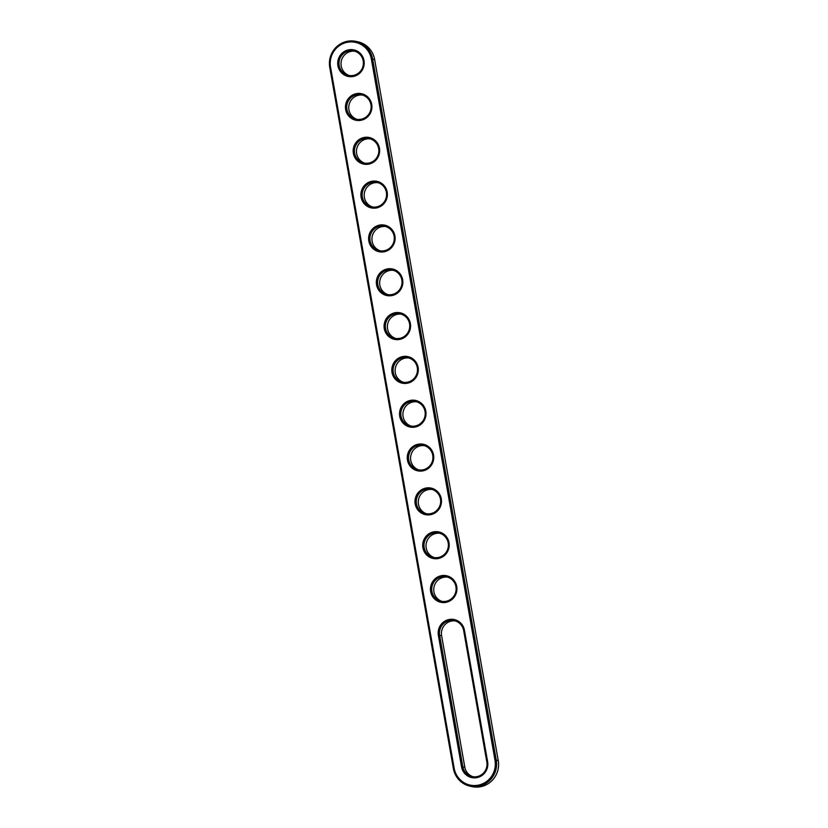 <?xml version="1.0" encoding="UTF-8"?>
<svg xmlns="http://www.w3.org/2000/svg" width="828" height="828" viewBox="0 0 828 828"><rect width="100%" height="100%" fill="white"/><g stroke="black" fill="none" stroke-linecap="round" stroke-linejoin="round"><path stroke-width="1.24" d="M356.05 41.4L358.038 41.845A22.335 21.766 102.6 0 1 374.618 59.45L498.249 760.601L496.272 760.156A22.335 21.766 102.6 0 1 469.962 786.155A22.335 21.766 102.6 0 1 453.382 768.55L329.751 67.399A22.335 21.766 102.6 0 1 356.05 41.4A22.335 21.766 102.6 0 1 372.641 59.005L496.272 760.156L495.009 760.311A21.269 20.721 102.6 0 1 478.274 785.161A21.269 20.721 102.6 0 1 454.179 768.301L330.538 67.14A21.269 20.721 102.6 0 1 347.284 42.29A21.269 20.721 102.6 0 1 371.379 59.15L495.009 760.311M498.249 760.601A22.335 21.766 102.6 0 1 471.95 786.6L469.962 786.155M464.446 630.284L487.63 761.75A13.579 13.227 102.6 0 1 476.938 777.627A13.579 13.227 102.6 0 1 461.548 766.852L438.374 635.386A13.579 13.227 102.6 0 1 449.055 619.52A13.579 13.227 102.6 0 1 464.446 630.284L463.659 630.543L486.833 762.008A12.513 12.192 102.6 0 1 472.105 776.571A12.513 12.192 102.6 0 1 462.821 766.707L439.637 635.242A12.513 12.192 102.6 0 1 454.365 620.679A12.513 12.192 102.6 0 1 463.659 630.543M441.334 575.698A13.579 13.227 102.6 0 1 456.725 586.462A13.579 13.227 102.6 0 1 446.033 602.339A13.579 13.227 102.6 0 1 430.643 591.565A13.579 13.227 102.6 0 1 441.334 575.698M433.603 531.876A13.579 13.227 102.6 0 1 448.993 542.64A13.579 13.227 102.6 0 1 438.302 558.517A13.579 13.227 102.6 0 1 422.911 547.743A13.579 13.227 102.6 0 1 433.603 531.876M425.882 488.054A13.579 13.227 102.6 0 1 441.272 498.818A13.579 13.227 102.6 0 1 430.581 514.695A13.579 13.227 102.6 0 1 415.19 503.921A13.579 13.227 102.6 0 1 425.882 488.054M364.061 137.469A13.579 13.227 102.6 0 1 379.452 148.243A13.579 13.227 102.6 0 1 368.76 164.12A13.579 13.227 102.6 0 1 353.37 153.346A13.579 13.227 102.6 0 1 364.061 137.469M356.34 93.647A13.579 13.227 102.6 0 1 371.72 104.421A13.579 13.227 102.6 0 1 361.029 120.288A13.579 13.227 102.6 0 1 345.649 109.524A13.579 13.227 102.6 0 1 356.34 93.647M418.15 444.222A13.579 13.227 102.6 0 1 433.541 454.996A13.579 13.227 102.6 0 1 422.849 470.873A13.579 13.227 102.6 0 1 407.459 460.099A13.579 13.227 102.6 0 1 418.15 444.222M394.966 312.756A13.579 13.227 102.6 0 1 410.357 323.531A13.579 13.227 102.6 0 1 399.665 339.408A13.579 13.227 102.6 0 1 384.285 328.633A13.579 13.227 102.6 0 1 394.966 312.756M402.698 356.578A13.579 13.227 102.6 0 1 418.088 367.353A13.579 13.227 102.6 0 1 407.397 383.229A13.579 13.227 102.6 0 1 392.006 372.455A13.579 13.227 102.6 0 1 402.698 356.578M410.429 400.4A13.579 13.227 102.6 0 1 425.809 411.174A13.579 13.227 102.6 0 1 415.128 427.051A13.579 13.227 102.6 0 1 399.738 416.277A13.579 13.227 102.6 0 1 410.429 400.4M387.245 268.934A13.579 13.227 102.6 0 1 402.636 279.709A13.579 13.227 102.6 0 1 391.944 295.586A13.579 13.227 102.6 0 1 376.554 284.811A13.579 13.227 102.6 0 1 387.245 268.934M348.609 49.825A13.579 13.227 102.6 0 1 363.999 60.599A13.579 13.227 102.6 0 1 353.308 76.466A13.579 13.227 102.6 0 1 337.917 65.702A13.579 13.227 102.6 0 1 348.609 49.825M371.793 181.291A13.579 13.227 102.6 0 1 387.173 192.065A13.579 13.227 102.6 0 1 376.492 207.942A13.579 13.227 102.6 0 1 361.101 197.167A13.579 13.227 102.6 0 1 371.793 181.291M379.514 225.112A13.579 13.227 102.6 0 1 394.904 235.887A13.579 13.227 102.6 0 1 384.213 251.764A13.579 13.227 102.6 0 1 368.822 240.989A13.579 13.227 102.6 0 1 379.514 225.112M441.759 576.795A12.513 12.192 102.6 0 1 455.814 591.72A12.513 12.192 102.6 0 1 431.719 588.915A12.513 12.192 102.6 0 1 441.759 576.795M434.027 532.973A12.513 12.192 102.6 0 1 448.083 547.898A12.513 12.192 102.6 0 1 423.988 545.093A12.513 12.192 102.6 0 1 434.027 532.973M426.296 489.151A12.513 12.192 102.6 0 1 440.361 504.076A12.513 12.192 102.6 0 1 416.267 501.271A12.513 12.192 102.6 0 1 426.296 489.151M364.486 138.576A12.513 12.192 102.6 0 1 378.541 153.501A12.513 12.192 102.6 0 1 354.446 150.696A12.513 12.192 102.6 0 1 364.486 138.576M356.754 94.754A12.513 12.192 102.6 0 1 370.82 109.679A12.513 12.192 102.6 0 1 346.725 106.874A12.513 12.192 102.6 0 1 356.754 94.754M418.575 445.329A12.513 12.192 102.6 0 1 432.63 460.254A12.513 12.192 102.6 0 1 408.535 457.449A12.513 12.192 102.6 0 1 418.575 445.329M395.391 313.864A12.513 12.192 102.6 0 1 409.446 328.788A12.513 12.192 102.6 0 1 385.351 325.984A12.513 12.192 102.6 0 1 395.391 313.864M403.122 357.686A12.513 12.192 102.6 0 1 417.177 372.61A12.513 12.192 102.6 0 1 393.083 369.805A12.513 12.192 102.6 0 1 403.122 357.686M410.843 401.508A12.513 12.192 102.6 0 1 424.909 416.432A12.513 12.192 102.6 0 1 400.814 413.627A12.513 12.192 102.6 0 1 410.843 401.508M387.67 270.042A12.513 12.192 102.6 0 1 401.725 284.967A12.513 12.192 102.6 0 1 377.63 282.162A12.513 12.192 102.6 0 1 387.67 270.042M349.033 50.932A12.513 12.192 102.6 0 1 363.088 65.857A12.513 12.192 102.6 0 1 338.994 63.052A12.513 12.192 102.6 0 1 349.033 50.932M372.207 182.398A12.513 12.192 102.6 0 1 386.272 197.323A12.513 12.192 102.6 0 1 362.178 194.518A12.513 12.192 102.6 0 1 372.207 182.398M379.938 226.22A12.513 12.192 102.6 0 1 393.993 241.145A12.513 12.192 102.6 0 1 369.899 238.34A12.513 12.192 102.6 0 1 379.938 226.22M473.109 776.747A12.513 12.192 102.6 0 1 464.798 767.152L441.614 635.687A12.513 12.192 102.6 0 1 455.348 620.948M442.193 601.459A12.513 12.192 102.6 0 1 447.617 577.126M434.472 557.637A12.513 12.192 102.6 0 1 439.896 533.304M426.741 513.815A12.513 12.192 102.6 0 1 432.164 489.483M364.92 163.23A12.513 12.192 102.6 0 1 370.354 138.897M357.199 119.408A12.513 12.192 102.6 0 1 362.623 95.075M419.02 469.993A12.513 12.192 102.6 0 1 424.443 445.661M395.836 338.517A12.513 12.192 102.6 0 1 401.259 314.185M403.557 382.339A12.513 12.192 102.6 0 1 408.98 358.006M411.288 426.161A12.513 12.192 102.6 0 1 416.712 401.839M388.104 294.696A12.513 12.192 102.6 0 1 393.528 270.363M349.468 75.586A12.513 12.192 102.6 0 1 354.891 51.253M372.652 207.052A12.513 12.192 102.6 0 1 378.075 182.719M380.383 250.874A12.513 12.192 102.6 0 1 385.807 226.541M453.382 768.55L454.179 768.301M374.618 59.45L371.379 59.15M329.751 67.399L330.538 67.14M441.614 635.687L438.374 635.386M461.548 766.852L464.798 767.152M487.63 761.75L486.833 762.008"/></g></svg>
